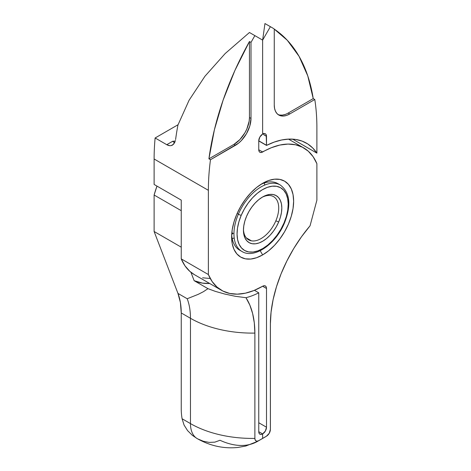 <?xml version="1.0" encoding="UTF-8"?>
<svg xmlns="http://www.w3.org/2000/svg" width="471" height="471" viewBox="0 0 471 471"><rect width="100%" height="100%" fill="white"/><g stroke="black" fill="none" stroke-linecap="round" stroke-linejoin="round"><path stroke-width="0.71" d="M233.174 233.439L231.844 232.668L233.174 233.439A38.369 22.149 -60 0 1 231.714 234.234A38.369 22.149 120 0 0 233.174 233.439M274.257 28.99L274.257 104.998L274.257 28.99A219.239 126.575 120 0 0 270.383 26.682L264.955 23.55L262.63 40.112L270.383 26.682L262.63 40.112L264.955 23.55L270.383 26.682A219.239 126.575 -60 0 1 271.484 27.306A219.239 126.575 -60 0 1 274.257 28.99M169.807 145.686L166.752 144.691L155.124 137.979A219.239 126.575 120 0 0 154.111 158.998L208.37 190.319A219.239 126.575 -60 0 1 210.472 159.728L208.924 158.827L210.472 159.728L235.5 145.274L233.952 144.379A21.925 12.658 120 0 0 249.453 117.532L251.002 118.427A21.925 12.658 -60 0 1 235.5 145.274L233.952 144.379L208.924 158.827A219.239 126.575 -60 0 1 249.453 41.525L251.002 42.419L249.453 41.525L249.453 117.532L251.002 118.427L251.002 42.419A219.239 126.575 -60 0 1 254.876 35.631L249.453 32.499L225.173 53.547L204.92 76.284L189.071 100.276L177.932 125.062A219.239 126.575 120 0 0 175.595 139.587A219.239 126.575 -60 0 1 177.932 125.062L189.071 100.276L204.92 76.284L225.173 53.547L249.453 32.499L262.63 40.112L262.63 134.088A5.481 3.162 -60 0 1 265.367 133.817A5.481 3.162 -60 0 1 266.504 136.325L263.789 134.759L263.701 133.334M314.787 99.499L313.233 98.604L288.211 113.058L289.759 113.953L314.787 99.499L289.759 113.953A21.925 12.658 -60 0 1 278.797 115.036A21.925 12.658 -60 0 1 274.257 104.998L274.552 108.318L275.435 111.168L276.871 113.434L278.797 115.036L281.146 115.907L283.825 116.013L286.733 115.354L289.759 113.953L288.211 113.058L313.233 98.604L307.775 75.919L299.061 56.326L287.286 40.271L274.257 29.114A219.239 126.575 -60 0 1 313.233 98.604L314.787 99.499A219.239 126.575 -60 0 1 316.889 127.67A219.239 126.575 120 0 0 314.787 99.499M278.049 114.541A21.925 12.658 120 0 0 288.211 113.058M194.47 274.699L189.866 271.384L184.985 265.838L181.241 258.879L208.37 274.54L208.37 190.319A219.239 126.575 120 0 1 210.472 159.728L238.526 143.184L241.435 140.488L246.463 133.705L249.824 125.957L251.002 118.427L251.002 42.419A219.239 126.575 120 0 1 254.876 35.631L262.63 40.112L262.63 134.088L259.886 136.979L258.756 140.8A5.481 3.162 -60 0 1 262.63 134.088L264.113 133.57L265.367 133.817L266.209 134.783L266.504 145.274L258.756 140.8L258.756 149.749L258.756 140.8L266.504 145.274A5.481 3.162 -60 0 1 266.504 145.415L258.756 140.941L266.504 145.415A87.694 50.633 -60 0 1 306.474 143.172A87.694 50.633 -60 0 1 316.889 153.128L292.65 139.133L316.889 153.128L316.889 127.67L316.889 153.128L312.709 147.976L307.746 143.943L302.07 141.094L295.776 139.463L288.964 139.086L281.735 139.964L274.21 142.089L266.504 145.415A5.481 3.162 -60 0 0 266.504 145.274L266.504 136.325L263.789 134.647M279.597 115.012L282.276 115.118L285.185 114.459M257.537 441.38A87.694 50.633 -120 0 0 258.756 440.638L262.63 438.401A87.694 50.633 60 0 1 261.446 439.125A87.694 50.633 -120 0 0 262.63 438.401L258.756 440.638A87.694 50.633 60 0 1 257.572 441.362A87.694 50.633 60 0 1 219.998 440.273L214.841 442.145L209.153 442.399L203.384 441.262L197.891 438.972A32.888 18.987 -60 0 1 197.278 438.648A32.888 18.987 -60 0 1 190.467 423.594L182.089 418.754A54.807 31.645 60 0 1 181.241 408.946L181.241 312.956L180.417 302.553L177.967 293.415L154.111 231.502L154.111 195.018L156.973 186.104A82.213 47.465 120 0 0 154.111 195.018L181.241 210.678L181.241 247.163L181.241 210.678L154.111 195.018L154.111 231.502L181.241 247.163L154.111 231.502L177.967 293.415L187.199 298.744L198.191 294.363L203.307 291.761L207.976 288.67L194.158 280.692L202.406 283.112L209.654 283.465A87.694 50.633 120 0 1 194.158 280.692L190.914 272.273L194.158 280.692L207.976 288.67L203.307 291.761L198.191 294.363L187.199 298.744A76.732 44.303 -60 0 1 190.467 318.284L181.241 312.956A76.732 44.303 120 0 0 177.967 293.415L187.199 298.744A76.732 44.303 -60 0 1 190.467 318.284L181.241 312.956L181.241 408.946A54.807 31.645 -120 0 0 182.089 418.754L184.073 425.072L187.582 430.618L192.303 435.292L197.108 438.542M289.759 139.846L289.759 139.069L289.759 139.846M271.484 27.306L264.955 23.55M196.884 438.419L192.303 435.292L187.582 430.618L184.073 425.072L182.089 418.754L190.467 423.594L190.467 318.284A87.694 50.633 0 0 0 254.876 333.091A104.138 60.123 120 0 0 245.974 297.707L235.259 296.277L224.92 294.087L215.318 291.366L207.976 288.67L215.318 291.366L224.92 294.087L235.259 296.277L245.974 297.707L249.824 305.055L252.615 313.492L254.311 322.888L254.876 333.091A87.694 50.633 180 0 1 190.467 318.284L190.467 423.594A32.888 18.987 120 0 0 197.308 438.666M258.756 292.815A87.694 50.633 -60 0 1 245.974 297.707A87.694 50.633 -60 0 0 258.756 292.815L254.417 290.313L258.756 292.815A5.481 3.162 -60 0 0 258.756 292.956L258.756 431.689L262.63 433.926A5.481 3.162 -60 0 1 259.886 434.197A5.481 3.162 -60 0 1 258.756 431.689L258.756 292.956A5.481 3.162 -60 0 1 258.756 292.815M258.756 440.638A5.481 3.162 -60 0 1 254.876 438.401A87.694 50.633 180 0 1 190.467 423.594A87.694 50.633 0 0 0 254.876 438.401L254.876 333.091L254.876 438.401L255.176 439.943L256.012 440.909L257.272 441.156L258.756 440.638M270.507 319.144L270.413 322.759A87.694 50.633 180 0 1 270.383 324.142L271.066 312.185L273.103 299.656L276.465 286.792L281.075 273.834L286.863 261.022L293.704 248.588L301.487 236.772L310.059 225.792L316.889 200.175L316.889 163.69L313.144 156.731L308.264 151.185L302.353 147.17L295.541 144.78L287.987 144.073L279.856 145.056L271.343 147.717L261.146 152.504L259.886 152.263L259.05 151.291L258.756 149.749L262.63 151.992A5.481 3.162 -60 0 1 259.886 152.263A5.481 3.162 -60 0 1 258.756 149.749L262.63 151.992A82.213 47.465 -60 0 1 303.736 147.918A82.213 47.465 -60 0 1 316.889 163.69L316.889 200.175L310.059 225.792A104.138 60.123 120 0 0 270.513 318.92A104.138 60.123 120 0 0 270.383 324.142L270.383 429.452A5.481 3.162 -60 0 1 270.372 429.74A5.481 3.162 -60 0 1 266.751 436.011A5.481 3.162 -60 0 1 266.504 436.164L262.63 438.401L262.63 433.926L261.146 434.445L259.886 434.197L259.05 433.232L258.756 431.689L262.63 433.926L258.756 431.689L262.63 433.926L262.63 438.401L262.63 433.926L262.63 438.401L266.504 436.164A87.694 50.633 60 0 1 265.291 436.905M262.63 254.917L260.204 250.713L262.63 254.917A43.85 25.316 -60 0 1 231.626 237.019A43.85 25.316 -60 0 1 262.63 183.313A43.85 25.316 -60 0 1 293.633 201.217A43.85 25.316 -60 0 1 262.63 254.917L256.583 257.725L250.766 259.044L245.403 258.832L240.705 257.089L236.848 253.893L233.987 249.353L232.221 243.66L231.626 237.019L232.221 229.689L233.987 221.953L236.848 214.111L240.705 206.457L245.403 199.292L250.766 192.892L256.583 187.493L262.63 183.313L268.676 180.511L274.493 179.192L279.856 179.404L284.555 181.147L288.411 184.344L291.272 188.877L293.039 194.576L293.633 201.217L293.039 208.547L291.272 216.277L288.411 224.125L284.555 231.773L279.856 238.938L274.493 245.344L268.676 250.737L262.63 254.917M279.062 184.385A38.369 22.149 120 0 0 260.628 184.544A38.369 22.149 -60 0 1 277.937 183.655L280.263 184.997C290.024 192.398 291.437 205.02 284.508 222.871A2.19 0.365 -156.9 0 1 284.042 222.907A2.19 0.365 23.1 0 0 284.513 222.871A2.19 0.365 -156.9 0 0 284.213 222.512M279.403 184.544A38.369 22.149 120 0 0 238.367 214.199A38.369 22.149 -60 0 0 241.894 251.449L239.568 250.107A38.369 22.149 -60 0 1 231.691 234.67A38.369 22.149 120 0 0 240.769 250.713M264.366 182.989A38.369 22.149 -60 0 1 264.708 185.079M234.193 237.937A38.369 22.149 -60 0 1 232.209 238.685M210.143 278.502L202.589 277.79M181.241 258.879L181.241 200.116L181.241 258.879A82.213 47.465 120 0 0 194.393 274.652L221.523 290.319A82.213 47.465 -60 0 1 208.37 274.54L181.241 258.879M154.111 184.449L181.241 200.116L154.111 184.449L154.111 158.998L154.111 184.449M175.418 140.57L173.652 144.161L171.238 145.574M221.523 290.319A82.213 47.465 -60 0 0 262.63 286.244L264.113 285.732L265.367 285.974L266.209 286.939L266.504 288.482L266.504 427.215L258.756 422.74L266.504 427.215L266.504 288.482L262.63 286.244A5.481 3.162 -60 0 1 265.367 285.974A5.481 3.162 -60 0 1 266.504 288.482L262.63 286.244L253.916 290.519L245.397 293.174L237.272 294.163L229.718 293.451L222.907 291.066L216.996 287.051L212.109 281.499L208.37 274.54L208.37 190.319L154.111 158.998A219.239 126.575 -60 0 1 155.124 137.979L178.044 124.744L155.124 137.979L166.752 144.691L172.627 141.3L175.306 141.029L172.627 141.3L174.659 142.872L172.627 141.3L166.752 144.691C168.901 145.892 170.826 146.016 172.533 145.062L172.516 145.074M270.413 428.033A87.694 50.633 180 0 1 270.383 429.452L270.383 324.142A87.694 50.633 0 0 0 270.413 322.723M266.727 436.028L265.32 436.888A87.694 50.633 -120 0 0 266.504 436.164L269.247 433.273L270.383 429.452A87.694 50.633 0 0 0 270.413 428.068L270.372 429.717M266.504 427.215A5.481 3.162 -60 0 1 262.63 433.926L265.367 431.036L266.504 427.215M249.453 117.532L249.453 41.525L234.87 70.532L223.095 100.188L214.382 129.837L208.924 158.827L233.952 144.379L239.88 139.593L244.914 132.81L246.839 128.983L249.153 121.194L249.453 117.532M174.8 142.425L172.533 145.062M242.753 251.903A38.369 22.149 120 0 1 238.367 214.199L237.125 213.481L238.367 214.199A2.19 0.365 23.1 0 0 241.217 215.324A36.173 20.883 -60 0 1 276.618 186.31A36.173 20.883 -60 0 1 284.042 222.907L286.362 216.436L287.769 210.066L288.205 204.043L287.663 198.603L286.156 193.946L283.748 190.26L280.528 187.682L276.618 186.31L272.173 186.204L267.357 187.358L262.365 189.736L257.378 193.24L252.597 197.738L248.199 203.06L244.355 209L241.217 215.324L238.897 221.8L237.49 228.17L237.054 234.187L237.596 239.633L239.097 244.284L241.511 247.976L244.732 250.548L248.641 251.92L253.086 252.032L257.896 250.872L262.895 248.5L267.881 244.997L272.662 240.493L277.06 235.176L280.904 229.236L284.042 222.907A36.173 20.883 -60 0 1 248.641 251.92A36.173 20.883 -60 0 1 241.217 215.324A2.19 0.365 -156.9 0 1 238.367 214.199A38.369 22.149 -60 0 1 280.263 184.997M243.46 229.271A24.939 14.401 120 0 0 251.432 240.834A24.939 14.401 120 0 0 275.841 220.834L278.691 221.959A27.13 15.667 -60 0 1 257.154 243.507A27.13 15.667 -60 0 1 243.442 230.195A27.13 15.667 -60 0 1 246.569 216.271A27.13 15.667 -60 0 1 262.63 196.966A27.13 15.667 -60 0 1 279.503 198.833A27.13 15.667 -60 0 1 278.691 221.959L275.841 220.834A24.939 14.401 -60 0 1 251.432 240.834A24.939 14.401 -60 0 1 248.611 239.821A24.939 14.401 -60 0 1 243.46 229.265M261.835 197.443A24.939 14.401 -60 0 1 270.725 195.606A24.939 14.401 -60 0 1 273.551 196.625A24.939 14.401 -60 0 1 275.841 220.834A24.939 14.401 120 0 0 270.725 195.606A24.939 14.401 120 0 0 261.835 197.443M246.315 237.884L251.432 240.834L246.315 237.884M278.691 221.959L276.336 226.704L273.451 231.161L270.154 235.153L266.568 238.526L262.83 241.152L259.079 242.936L255.47 243.801L252.138 243.719L249.206 242.695L246.786 240.758L244.985 237.996L243.854 234.505L243.448 230.419L243.778 225.903L244.832 221.129L246.569 216.271L248.924 211.526L251.808 207.075L255.105 203.083L258.691 199.71L262.429 197.078L266.18 195.3L269.789 194.435L273.121 194.511L276.053 195.542L278.467 197.473L280.274 200.24L281.405 203.731L281.811 207.811L281.481 212.327L280.428 217.107L278.691 221.959M265.32 436.888L257.572 441.362L245.85 446.013L237.92 447.45C223.784 448.881 210.237 445.949 197.278 438.648L196.79 438.36M288.476 139.11L303.66 147.87M270.413 322.759L270.413 428.068M241.894 251.449C254.275 259.309 276.006 243.901 284.508 222.871"/></g></svg>
